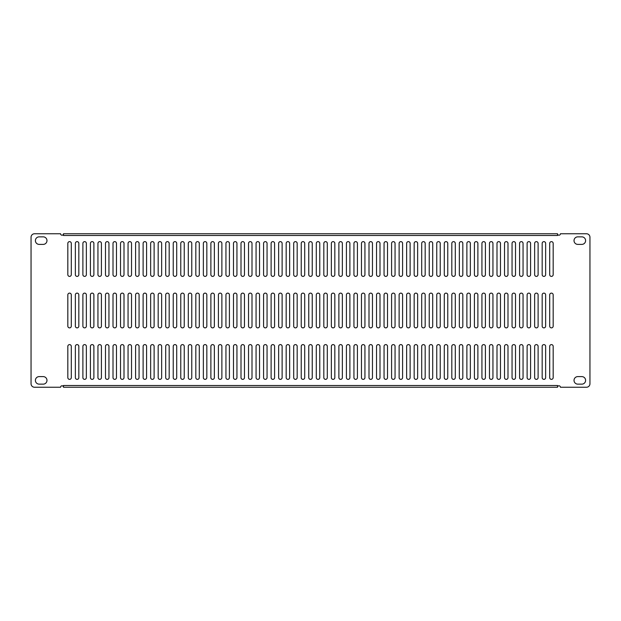 <?xml version="1.0" encoding="UTF-8"?>
<svg xmlns="http://www.w3.org/2000/svg" width="621" height="621" viewBox="0 0 621 621"><rect width="100%" height="100%" fill="white"/><g stroke="black" fill="none" stroke-linecap="round" stroke-linejoin="round"><path stroke-width="0.93" d="M46.979 380.378A3.765 3.765 0 0 0 43.214 376.613L39.162 376.613A3.765 3.765 0 0 0 35.397 380.378A3.765 3.765 0 0 0 39.162 384.143L43.214 384.143A3.765 3.765 0 0 0 46.979 380.378M585.603 380.378A3.765 3.765 0 0 0 581.838 376.613L577.786 376.613A3.765 3.765 0 0 0 574.021 380.378A3.765 3.765 0 0 0 577.786 384.143L581.838 384.143A3.765 3.765 0 0 0 585.603 380.378M585.603 240.622A3.765 3.765 0 0 0 581.838 236.857L577.786 236.857A3.765 3.765 0 0 0 574.021 240.622A3.765 3.765 0 0 0 577.786 244.387L581.838 244.387A3.765 3.765 0 0 0 585.603 240.622M46.979 240.622A3.765 3.765 0 0 0 43.214 236.857L39.162 236.857A3.765 3.765 0 0 0 35.397 240.622A3.765 3.765 0 0 0 39.162 244.387L43.214 244.387A3.765 3.765 0 0 0 46.979 240.622M308.761 294.859A1.739 1.739 0 0 1 310.5 293.128A1.739 1.739 0 0 1 312.239 294.859L312.239 326.141A1.739 1.739 0 0 1 310.5 327.872A1.739 1.739 0 0 1 308.761 326.141L308.761 294.859M301.232 294.859A1.739 1.739 0 0 1 302.97 293.128A1.739 1.739 0 0 1 304.709 294.859L304.709 326.141A1.739 1.739 0 0 1 302.97 327.872A1.739 1.739 0 0 1 301.232 326.141L301.232 294.859M293.702 294.859A1.739 1.739 0 0 1 295.441 293.128A1.739 1.739 0 0 1 297.18 294.859L297.18 326.141A1.739 1.739 0 0 1 295.441 327.872A1.739 1.739 0 0 1 293.702 326.141L293.702 294.859M286.172 294.859A1.739 1.739 0 0 1 287.911 293.128A1.739 1.739 0 0 1 289.65 294.859L289.65 326.141A1.739 1.739 0 0 1 287.911 327.872A1.739 1.739 0 0 1 286.172 326.141L286.172 294.859M278.643 294.859A1.739 1.739 0 0 1 280.382 293.128A1.739 1.739 0 0 1 282.12 294.859L282.12 326.141A1.739 1.739 0 0 1 280.382 327.872A1.739 1.739 0 0 1 278.643 326.141L278.643 294.859M271.113 294.859A1.739 1.739 0 0 1 272.852 293.128A1.739 1.739 0 0 1 274.591 294.859L274.591 326.141A1.739 1.739 0 0 1 272.852 327.872A1.739 1.739 0 0 1 271.113 326.141L271.113 294.859M263.583 294.859A1.739 1.739 0 0 1 265.322 293.128A1.739 1.739 0 0 1 267.061 294.859L267.061 326.141A1.739 1.739 0 0 1 265.322 327.872A1.739 1.739 0 0 1 263.583 326.141L263.583 294.859M256.062 294.859A1.739 1.739 0 0 1 257.793 293.128A1.739 1.739 0 0 1 259.531 294.859L259.531 326.141A1.739 1.739 0 0 1 257.793 327.872A1.739 1.739 0 0 1 256.062 326.141L256.062 294.859M248.532 294.859A1.739 1.739 0 0 1 250.263 293.128A1.739 1.739 0 0 1 252.002 294.859L252.002 326.141A1.739 1.739 0 0 1 250.263 327.872A1.739 1.739 0 0 1 248.532 326.141L248.532 294.859M241.002 294.859A1.739 1.739 0 0 1 242.733 293.128A1.739 1.739 0 0 1 244.472 294.859L244.472 326.141A1.739 1.739 0 0 1 242.733 327.872A1.739 1.739 0 0 1 241.002 326.141L241.002 294.859M233.473 294.859A1.739 1.739 0 0 1 235.212 293.128A1.739 1.739 0 0 1 236.943 294.859L236.943 326.141A1.739 1.739 0 0 1 235.212 327.872A1.739 1.739 0 0 1 233.473 326.141L233.473 294.859M225.943 294.859A1.739 1.739 0 0 1 227.682 293.128A1.739 1.739 0 0 1 229.413 294.859L229.413 326.141A1.739 1.739 0 0 1 227.682 327.872A1.739 1.739 0 0 1 225.943 326.141L225.943 294.859M218.413 294.859A1.739 1.739 0 0 1 220.152 293.128A1.739 1.739 0 0 1 221.883 294.859L221.883 326.141A1.739 1.739 0 0 1 220.152 327.872A1.739 1.739 0 0 1 218.413 326.141L218.413 294.859M210.884 294.859A1.739 1.739 0 0 1 212.623 293.128A1.739 1.739 0 0 1 214.361 294.859L214.361 326.141A1.739 1.739 0 0 1 212.623 327.872A1.739 1.739 0 0 1 210.884 326.141L210.884 294.859M203.354 294.859A1.739 1.739 0 0 1 205.093 293.128A1.739 1.739 0 0 1 206.832 294.859L206.832 326.141A1.739 1.739 0 0 1 205.093 327.872A1.739 1.739 0 0 1 203.354 326.141L203.354 294.859M195.825 294.859A1.739 1.739 0 0 1 197.563 293.128A1.739 1.739 0 0 1 199.302 294.859L199.302 326.141A1.739 1.739 0 0 1 197.563 327.872A1.739 1.739 0 0 1 195.825 326.141L195.825 294.859M188.295 294.859A1.739 1.739 0 0 1 190.034 293.128A1.739 1.739 0 0 1 191.773 294.859L191.773 326.141A1.739 1.739 0 0 1 190.034 327.872A1.739 1.739 0 0 1 188.295 326.141L188.295 294.859M180.765 294.859A1.739 1.739 0 0 1 182.504 293.128A1.739 1.739 0 0 1 184.243 294.859L184.243 326.141A1.739 1.739 0 0 1 182.504 327.872A1.739 1.739 0 0 1 180.765 326.141L180.765 294.859M173.236 294.859A1.739 1.739 0 0 1 174.975 293.128A1.739 1.739 0 0 1 176.713 294.859L176.713 326.141A1.739 1.739 0 0 1 174.975 327.872A1.739 1.739 0 0 1 173.236 326.141L173.236 294.859M165.706 294.859A1.739 1.739 0 0 1 167.445 293.128A1.739 1.739 0 0 1 169.184 294.859L169.184 326.141A1.739 1.739 0 0 1 167.445 327.872A1.739 1.739 0 0 1 165.706 326.141L165.706 294.859M158.176 294.859A1.739 1.739 0 0 1 159.915 293.128A1.739 1.739 0 0 1 161.654 294.859L161.654 326.141A1.739 1.739 0 0 1 159.915 327.872A1.739 1.739 0 0 1 158.176 326.141L158.176 294.859M150.647 294.859A1.739 1.739 0 0 1 152.386 293.128A1.739 1.739 0 0 1 154.124 294.859L154.124 326.141A1.739 1.739 0 0 1 152.386 327.872A1.739 1.739 0 0 1 150.647 326.141L150.647 294.859M143.117 294.859A1.739 1.739 0 0 1 144.856 293.128A1.739 1.739 0 0 1 146.595 294.859L146.595 326.141A1.739 1.739 0 0 1 144.856 327.872A1.739 1.739 0 0 1 143.117 326.141L143.117 294.859M135.588 294.859A1.739 1.739 0 0 1 137.326 293.128A1.739 1.739 0 0 1 139.065 294.859L139.065 326.141A1.739 1.739 0 0 1 137.326 327.872A1.739 1.739 0 0 1 135.588 326.141L135.588 294.859M128.058 294.859A1.739 1.739 0 0 1 129.797 293.128A1.739 1.739 0 0 1 131.536 294.859L131.536 326.141A1.739 1.739 0 0 1 129.797 327.872A1.739 1.739 0 0 1 128.058 326.141L128.058 294.859M120.528 294.859A1.739 1.739 0 0 1 122.267 293.128A1.739 1.739 0 0 1 124.006 294.859L124.006 326.141A1.739 1.739 0 0 1 122.267 327.872A1.739 1.739 0 0 1 120.528 326.141L120.528 294.859M113.006 294.859A1.739 1.739 0 0 1 114.738 293.128A1.739 1.739 0 0 1 116.476 294.859L116.476 326.141A1.739 1.739 0 0 1 114.738 327.872A1.739 1.739 0 0 1 113.006 326.141L113.006 294.859M105.477 294.859A1.739 1.739 0 0 1 107.208 293.128A1.739 1.739 0 0 1 108.947 294.859L108.947 326.141A1.739 1.739 0 0 1 107.208 327.872A1.739 1.739 0 0 1 105.477 326.141L105.477 294.859M97.947 294.859A1.739 1.739 0 0 1 99.678 293.128A1.739 1.739 0 0 1 101.417 294.859L101.417 326.141A1.739 1.739 0 0 1 99.678 327.872A1.739 1.739 0 0 1 97.947 326.141L97.947 294.859M90.418 294.859A1.739 1.739 0 0 1 92.156 293.128A1.739 1.739 0 0 1 93.887 294.859L93.887 326.141A1.739 1.739 0 0 1 92.156 327.872A1.739 1.739 0 0 1 90.418 326.141L90.418 294.859M82.888 294.859A1.739 1.739 0 0 1 84.627 293.128A1.739 1.739 0 0 1 86.358 294.859L86.358 326.141A1.739 1.739 0 0 1 84.627 327.872A1.739 1.739 0 0 1 82.888 326.141L82.888 294.859M75.358 294.859A1.739 1.739 0 0 1 77.097 293.128A1.739 1.739 0 0 1 78.828 294.859L78.828 326.141A1.739 1.739 0 0 1 77.097 327.872A1.739 1.739 0 0 1 75.358 326.141L75.358 294.859M67.829 294.859A1.739 1.739 0 0 1 69.568 293.128A1.739 1.739 0 0 1 71.299 294.859L71.299 326.141A1.739 1.739 0 0 1 69.568 327.872A1.739 1.739 0 0 1 67.829 326.141L67.829 294.859M316.291 294.859A1.739 1.739 0 0 1 318.03 293.128A1.739 1.739 0 0 1 319.768 294.859L319.768 326.141A1.739 1.739 0 0 1 318.03 327.872A1.739 1.739 0 0 1 316.291 326.141L316.291 294.859M323.82 294.859A1.739 1.739 0 0 1 325.559 293.128A1.739 1.739 0 0 1 327.298 294.859L327.298 326.141A1.739 1.739 0 0 1 325.559 327.872A1.739 1.739 0 0 1 323.82 326.141L323.82 294.859M331.35 294.859A1.739 1.739 0 0 1 333.089 293.128A1.739 1.739 0 0 1 334.828 294.859L334.828 326.141A1.739 1.739 0 0 1 333.089 327.872A1.739 1.739 0 0 1 331.35 326.141L331.35 294.859M338.88 294.859A1.739 1.739 0 0 1 340.618 293.128A1.739 1.739 0 0 1 342.357 294.859L342.357 326.141A1.739 1.739 0 0 1 340.618 327.872A1.739 1.739 0 0 1 338.88 326.141L338.88 294.859M346.409 294.859A1.739 1.739 0 0 1 348.148 293.128A1.739 1.739 0 0 1 349.887 294.859L349.887 326.141A1.739 1.739 0 0 1 348.148 327.872A1.739 1.739 0 0 1 346.409 326.141L346.409 294.859M353.939 294.859A1.739 1.739 0 0 1 355.678 293.128A1.739 1.739 0 0 1 357.417 294.859L357.417 326.141A1.739 1.739 0 0 1 355.678 327.872A1.739 1.739 0 0 1 353.939 326.141L353.939 294.859M361.469 294.859A1.739 1.739 0 0 1 363.207 293.128A1.739 1.739 0 0 1 364.938 294.859L364.938 326.141A1.739 1.739 0 0 1 363.207 327.872A1.739 1.739 0 0 1 361.469 326.141L361.469 294.859M368.998 294.859A1.739 1.739 0 0 1 370.737 293.128A1.739 1.739 0 0 1 372.468 294.859L372.468 326.141A1.739 1.739 0 0 1 370.737 327.872A1.739 1.739 0 0 1 368.998 326.141L368.998 294.859M376.528 294.859A1.739 1.739 0 0 1 378.267 293.128A1.739 1.739 0 0 1 379.998 294.859L379.998 326.141A1.739 1.739 0 0 1 378.267 327.872A1.739 1.739 0 0 1 376.528 326.141L376.528 294.859M384.057 294.859A1.739 1.739 0 0 1 385.788 293.128A1.739 1.739 0 0 1 387.527 294.859L387.527 326.141A1.739 1.739 0 0 1 385.788 327.872A1.739 1.739 0 0 1 384.057 326.141L384.057 294.859M391.587 294.859A1.739 1.739 0 0 1 393.318 293.128A1.739 1.739 0 0 1 395.057 294.859L395.057 326.141A1.739 1.739 0 0 1 393.318 327.872A1.739 1.739 0 0 1 391.587 326.141L391.587 294.859M399.117 294.859A1.739 1.739 0 0 1 400.848 293.128A1.739 1.739 0 0 1 402.587 294.859L402.587 326.141A1.739 1.739 0 0 1 400.848 327.872A1.739 1.739 0 0 1 399.117 326.141L399.117 294.859M406.639 294.859A1.739 1.739 0 0 1 408.377 293.128A1.739 1.739 0 0 1 410.116 294.859L410.116 326.141A1.739 1.739 0 0 1 408.377 327.872A1.739 1.739 0 0 1 406.639 326.141L406.639 294.859M414.168 294.859A1.739 1.739 0 0 1 415.907 293.128A1.739 1.739 0 0 1 417.646 294.859L417.646 326.141A1.739 1.739 0 0 1 415.907 327.872A1.739 1.739 0 0 1 414.168 326.141L414.168 294.859M421.698 294.859A1.739 1.739 0 0 1 423.437 293.128A1.739 1.739 0 0 1 425.175 294.859L425.175 326.141A1.739 1.739 0 0 1 423.437 327.872A1.739 1.739 0 0 1 421.698 326.141L421.698 294.859M429.227 294.859A1.739 1.739 0 0 1 430.966 293.128A1.739 1.739 0 0 1 432.705 294.859L432.705 326.141A1.739 1.739 0 0 1 430.966 327.872A1.739 1.739 0 0 1 429.227 326.141L429.227 294.859M436.757 294.859A1.739 1.739 0 0 1 438.496 293.128A1.739 1.739 0 0 1 440.235 294.859L440.235 326.141A1.739 1.739 0 0 1 438.496 327.872A1.739 1.739 0 0 1 436.757 326.141L436.757 294.859M444.287 294.859A1.739 1.739 0 0 1 446.025 293.128A1.739 1.739 0 0 1 447.764 294.859L447.764 326.141A1.739 1.739 0 0 1 446.025 327.872A1.739 1.739 0 0 1 444.287 326.141L444.287 294.859M451.816 294.859A1.739 1.739 0 0 1 453.555 293.128A1.739 1.739 0 0 1 455.294 294.859L455.294 326.141A1.739 1.739 0 0 1 453.555 327.872A1.739 1.739 0 0 1 451.816 326.141L451.816 294.859M459.346 294.859A1.739 1.739 0 0 1 461.085 293.128A1.739 1.739 0 0 1 462.824 294.859L462.824 326.141A1.739 1.739 0 0 1 461.085 327.872A1.739 1.739 0 0 1 459.346 326.141L459.346 294.859M466.876 294.859A1.739 1.739 0 0 1 468.614 293.128A1.739 1.739 0 0 1 470.353 294.859L470.353 326.141A1.739 1.739 0 0 1 468.614 327.872A1.739 1.739 0 0 1 466.876 326.141L466.876 294.859M474.405 294.859A1.739 1.739 0 0 1 476.144 293.128A1.739 1.739 0 0 1 477.883 294.859L477.883 326.141A1.739 1.739 0 0 1 476.144 327.872A1.739 1.739 0 0 1 474.405 326.141L474.405 294.859M481.935 294.859A1.739 1.739 0 0 1 483.674 293.128A1.739 1.739 0 0 1 485.412 294.859L485.412 326.141A1.739 1.739 0 0 1 483.674 327.872A1.739 1.739 0 0 1 481.935 326.141L481.935 294.859M489.464 294.859A1.739 1.739 0 0 1 491.203 293.128A1.739 1.739 0 0 1 492.942 294.859L492.942 326.141A1.739 1.739 0 0 1 491.203 327.872A1.739 1.739 0 0 1 489.464 326.141L489.464 294.859M496.994 294.859A1.739 1.739 0 0 1 498.733 293.128A1.739 1.739 0 0 1 500.472 294.859L500.472 326.141A1.739 1.739 0 0 1 498.733 327.872A1.739 1.739 0 0 1 496.994 326.141L496.994 294.859M504.524 294.859A1.739 1.739 0 0 1 506.262 293.128A1.739 1.739 0 0 1 507.994 294.859L507.994 326.141A1.739 1.739 0 0 1 506.262 327.872A1.739 1.739 0 0 1 504.524 326.141L504.524 294.859M512.053 294.859A1.739 1.739 0 0 1 513.792 293.128A1.739 1.739 0 0 1 515.523 294.859L515.523 326.141A1.739 1.739 0 0 1 513.792 327.872A1.739 1.739 0 0 1 512.053 326.141L512.053 294.859M519.583 294.859A1.739 1.739 0 0 1 521.322 293.128A1.739 1.739 0 0 1 523.053 294.859L523.053 326.141A1.739 1.739 0 0 1 521.322 327.872A1.739 1.739 0 0 1 519.583 326.141L519.583 294.859M527.113 294.859A1.739 1.739 0 0 1 528.844 293.128A1.739 1.739 0 0 1 530.582 294.859L530.582 326.141A1.739 1.739 0 0 1 528.844 327.872A1.739 1.739 0 0 1 527.113 326.141L527.113 294.859M534.642 294.859A1.739 1.739 0 0 1 536.373 293.128A1.739 1.739 0 0 1 538.112 294.859L538.112 326.141A1.739 1.739 0 0 1 536.373 327.872A1.739 1.739 0 0 1 534.642 326.141L534.642 294.859M542.172 294.859A1.739 1.739 0 0 1 543.903 293.128A1.739 1.739 0 0 1 545.642 294.859L545.642 326.141A1.739 1.739 0 0 1 543.903 327.872A1.739 1.739 0 0 1 542.172 326.141L542.172 294.859M549.701 294.859A1.739 1.739 0 0 1 551.432 293.128A1.739 1.739 0 0 1 553.171 294.859L553.171 326.141A1.739 1.739 0 0 1 551.432 327.872A1.739 1.739 0 0 1 549.701 326.141L549.701 294.859M312.239 346.347L312.239 377.622A1.739 1.739 0 0 1 310.5 379.361A1.739 1.739 0 0 1 308.761 377.622L308.761 346.347A1.739 1.739 0 0 1 310.5 344.608A1.739 1.739 0 0 1 312.239 346.347M308.761 243.378A1.739 1.739 0 0 1 310.5 241.639A1.739 1.739 0 0 1 312.239 243.378L312.239 274.653A1.739 1.739 0 0 1 310.5 276.392A1.739 1.739 0 0 1 308.761 274.653L308.761 243.378M304.709 346.347L304.709 377.622A1.739 1.739 0 0 1 302.97 379.361A1.739 1.739 0 0 1 301.232 377.622L301.232 346.347A1.739 1.739 0 0 1 302.97 344.608A1.739 1.739 0 0 1 304.709 346.347M301.232 243.378A1.739 1.739 0 0 1 302.97 241.639A1.739 1.739 0 0 1 304.709 243.378L304.709 274.653A1.739 1.739 0 0 1 302.97 276.392A1.739 1.739 0 0 1 301.232 274.653L301.232 243.378M297.18 346.347L297.18 377.622A1.739 1.739 0 0 1 295.441 379.361A1.739 1.739 0 0 1 293.702 377.622L293.702 346.347A1.739 1.739 0 0 1 295.441 344.608A1.739 1.739 0 0 1 297.18 346.347M293.702 243.378A1.739 1.739 0 0 1 295.441 241.639A1.739 1.739 0 0 1 297.18 243.378L297.18 274.653A1.739 1.739 0 0 1 295.441 276.392A1.739 1.739 0 0 1 293.702 274.653L293.702 243.378M289.65 346.347L289.65 377.622A1.739 1.739 0 0 1 287.911 379.361A1.739 1.739 0 0 1 286.172 377.622L286.172 346.347A1.739 1.739 0 0 1 287.911 344.608A1.739 1.739 0 0 1 289.65 346.347M286.172 243.378A1.739 1.739 0 0 1 287.911 241.639A1.739 1.739 0 0 1 289.65 243.378L289.65 274.653A1.739 1.739 0 0 1 287.911 276.392A1.739 1.739 0 0 1 286.172 274.653L286.172 243.378M282.12 346.347L282.12 377.622A1.739 1.739 0 0 1 280.382 379.361A1.739 1.739 0 0 1 278.643 377.622L278.643 346.347A1.739 1.739 0 0 1 280.382 344.608A1.739 1.739 0 0 1 282.12 346.347M278.643 243.378A1.739 1.739 0 0 1 280.382 241.639A1.739 1.739 0 0 1 282.12 243.378L282.12 274.653A1.739 1.739 0 0 1 280.382 276.392A1.739 1.739 0 0 1 278.643 274.653L278.643 243.378M274.591 346.347L274.591 377.622A1.739 1.739 0 0 1 272.852 379.361A1.739 1.739 0 0 1 271.113 377.622L271.113 346.347A1.739 1.739 0 0 1 272.852 344.608A1.739 1.739 0 0 1 274.591 346.347M271.113 243.378A1.739 1.739 0 0 1 272.852 241.639A1.739 1.739 0 0 1 274.591 243.378L274.591 274.653A1.739 1.739 0 0 1 272.852 276.392A1.739 1.739 0 0 1 271.113 274.653L271.113 243.378M267.061 346.347L267.061 377.622A1.739 1.739 0 0 1 265.322 379.361A1.739 1.739 0 0 1 263.583 377.622L263.583 346.347A1.739 1.739 0 0 1 265.322 344.608A1.739 1.739 0 0 1 267.061 346.347M263.583 243.378A1.739 1.739 0 0 1 265.322 241.639A1.739 1.739 0 0 1 267.061 243.378L267.061 274.653A1.739 1.739 0 0 1 265.322 276.392A1.739 1.739 0 0 1 263.583 274.653L263.583 243.378M259.531 346.347L259.531 377.622A1.739 1.739 0 0 1 257.793 379.361A1.739 1.739 0 0 1 256.062 377.622L256.062 346.347A1.739 1.739 0 0 1 257.793 344.608A1.739 1.739 0 0 1 259.531 346.347M256.062 243.378A1.739 1.739 0 0 1 257.793 241.639A1.739 1.739 0 0 1 259.531 243.378L259.531 274.653A1.739 1.739 0 0 1 257.793 276.392A1.739 1.739 0 0 1 256.062 274.653L256.062 243.378M252.002 346.347L252.002 377.622A1.739 1.739 0 0 1 250.263 379.361A1.739 1.739 0 0 1 248.532 377.622L248.532 346.347A1.739 1.739 0 0 1 250.263 344.608A1.739 1.739 0 0 1 252.002 346.347M248.532 243.378A1.739 1.739 0 0 1 250.263 241.639A1.739 1.739 0 0 1 252.002 243.378L252.002 274.653A1.739 1.739 0 0 1 250.263 276.392A1.739 1.739 0 0 1 248.532 274.653L248.532 243.378M244.472 346.347L244.472 377.622A1.739 1.739 0 0 1 242.733 379.361A1.739 1.739 0 0 1 241.002 377.622L241.002 346.347A1.739 1.739 0 0 1 242.733 344.608A1.739 1.739 0 0 1 244.472 346.347M241.002 243.378A1.739 1.739 0 0 1 242.733 241.639A1.739 1.739 0 0 1 244.472 243.378L244.472 274.653A1.739 1.739 0 0 1 242.733 276.392A1.739 1.739 0 0 1 241.002 274.653L241.002 243.378M236.943 346.347L236.943 377.622A1.739 1.739 0 0 1 235.212 379.361A1.739 1.739 0 0 1 233.473 377.622L233.473 346.347A1.739 1.739 0 0 1 235.212 344.608A1.739 1.739 0 0 1 236.943 346.347M233.473 243.378A1.739 1.739 0 0 1 235.212 241.639A1.739 1.739 0 0 1 236.943 243.378L236.943 274.653A1.739 1.739 0 0 1 235.212 276.392A1.739 1.739 0 0 1 233.473 274.653L233.473 243.378M229.413 346.347L229.413 377.622A1.739 1.739 0 0 1 227.682 379.361A1.739 1.739 0 0 1 225.943 377.622L225.943 346.347A1.739 1.739 0 0 1 227.682 344.608A1.739 1.739 0 0 1 229.413 346.347M225.943 243.378A1.739 1.739 0 0 1 227.682 241.639A1.739 1.739 0 0 1 229.413 243.378L229.413 274.653A1.739 1.739 0 0 1 227.682 276.392A1.739 1.739 0 0 1 225.943 274.653L225.943 243.378M221.883 346.347L221.883 377.622A1.739 1.739 0 0 1 220.152 379.361A1.739 1.739 0 0 1 218.413 377.622L218.413 346.347A1.739 1.739 0 0 1 220.152 344.608A1.739 1.739 0 0 1 221.883 346.347M218.413 243.378A1.739 1.739 0 0 1 220.152 241.639A1.739 1.739 0 0 1 221.883 243.378L221.883 274.653A1.739 1.739 0 0 1 220.152 276.392A1.739 1.739 0 0 1 218.413 274.653L218.413 243.378M214.361 346.347L214.361 377.622A1.739 1.739 0 0 1 212.623 379.361A1.739 1.739 0 0 1 210.884 377.622L210.884 346.347A1.739 1.739 0 0 1 212.623 344.608A1.739 1.739 0 0 1 214.361 346.347M210.884 243.378A1.739 1.739 0 0 1 212.623 241.639A1.739 1.739 0 0 1 214.361 243.378L214.361 274.653A1.739 1.739 0 0 1 212.623 276.392A1.739 1.739 0 0 1 210.884 274.653L210.884 243.378M206.832 346.347L206.832 377.622A1.739 1.739 0 0 1 205.093 379.361A1.739 1.739 0 0 1 203.354 377.622L203.354 346.347A1.739 1.739 0 0 1 205.093 344.608A1.739 1.739 0 0 1 206.832 346.347M203.354 243.378A1.739 1.739 0 0 1 205.093 241.639A1.739 1.739 0 0 1 206.832 243.378L206.832 274.653A1.739 1.739 0 0 1 205.093 276.392A1.739 1.739 0 0 1 203.354 274.653L203.354 243.378M199.302 346.347L199.302 377.622A1.739 1.739 0 0 1 197.563 379.361A1.739 1.739 0 0 1 195.825 377.622L195.825 346.347A1.739 1.739 0 0 1 197.563 344.608A1.739 1.739 0 0 1 199.302 346.347M195.825 243.378A1.739 1.739 0 0 1 197.563 241.639A1.739 1.739 0 0 1 199.302 243.378L199.302 274.653A1.739 1.739 0 0 1 197.563 276.392A1.739 1.739 0 0 1 195.825 274.653L195.825 243.378M191.773 346.347L191.773 377.622A1.739 1.739 0 0 1 190.034 379.361A1.739 1.739 0 0 1 188.295 377.622L188.295 346.347A1.739 1.739 0 0 1 190.034 344.608A1.739 1.739 0 0 1 191.773 346.347M188.295 243.378A1.739 1.739 0 0 1 190.034 241.639A1.739 1.739 0 0 1 191.773 243.378L191.773 274.653A1.739 1.739 0 0 1 190.034 276.392A1.739 1.739 0 0 1 188.295 274.653L188.295 243.378M184.243 346.347L184.243 377.622A1.739 1.739 0 0 1 182.504 379.361A1.739 1.739 0 0 1 180.765 377.622L180.765 346.347A1.739 1.739 0 0 1 182.504 344.608A1.739 1.739 0 0 1 184.243 346.347M180.765 243.378A1.739 1.739 0 0 1 182.504 241.639A1.739 1.739 0 0 1 184.243 243.378L184.243 274.653A1.739 1.739 0 0 1 182.504 276.392A1.739 1.739 0 0 1 180.765 274.653L180.765 243.378M176.713 346.347L176.713 377.622A1.739 1.739 0 0 1 174.975 379.361A1.739 1.739 0 0 1 173.236 377.622L173.236 346.347A1.739 1.739 0 0 1 174.975 344.608A1.739 1.739 0 0 1 176.713 346.347M173.236 243.378A1.739 1.739 0 0 1 174.975 241.639A1.739 1.739 0 0 1 176.713 243.378L176.713 274.653A1.739 1.739 0 0 1 174.975 276.392A1.739 1.739 0 0 1 173.236 274.653L173.236 243.378M169.184 346.347L169.184 377.622A1.739 1.739 0 0 1 167.445 379.361A1.739 1.739 0 0 1 165.706 377.622L165.706 346.347A1.739 1.739 0 0 1 167.445 344.608A1.739 1.739 0 0 1 169.184 346.347M165.706 243.378A1.739 1.739 0 0 1 167.445 241.639A1.739 1.739 0 0 1 169.184 243.378L169.184 274.653A1.739 1.739 0 0 1 167.445 276.392A1.739 1.739 0 0 1 165.706 274.653L165.706 243.378M161.654 346.347L161.654 377.622A1.739 1.739 0 0 1 159.915 379.361A1.739 1.739 0 0 1 158.176 377.622L158.176 346.347A1.739 1.739 0 0 1 159.915 344.608A1.739 1.739 0 0 1 161.654 346.347M158.176 243.378A1.739 1.739 0 0 1 159.915 241.639A1.739 1.739 0 0 1 161.654 243.378L161.654 274.653A1.739 1.739 0 0 1 159.915 276.392A1.739 1.739 0 0 1 158.176 274.653L158.176 243.378M154.124 346.347L154.124 377.622A1.739 1.739 0 0 1 152.386 379.361A1.739 1.739 0 0 1 150.647 377.622L150.647 346.347A1.739 1.739 0 0 1 152.386 344.608A1.739 1.739 0 0 1 154.124 346.347M150.647 243.378A1.739 1.739 0 0 1 152.386 241.639A1.739 1.739 0 0 1 154.124 243.378L154.124 274.653A1.739 1.739 0 0 1 152.386 276.392A1.739 1.739 0 0 1 150.647 274.653L150.647 243.378M146.595 346.347L146.595 377.622A1.739 1.739 0 0 1 144.856 379.361A1.739 1.739 0 0 1 143.117 377.622L143.117 346.347A1.739 1.739 0 0 1 144.856 344.608A1.739 1.739 0 0 1 146.595 346.347M143.117 243.378A1.739 1.739 0 0 1 144.856 241.639A1.739 1.739 0 0 1 146.595 243.378L146.595 274.653A1.739 1.739 0 0 1 144.856 276.392A1.739 1.739 0 0 1 143.117 274.653L143.117 243.378M139.065 346.347L139.065 377.622A1.739 1.739 0 0 1 137.326 379.361A1.739 1.739 0 0 1 135.588 377.622L135.588 346.347A1.739 1.739 0 0 1 137.326 344.608A1.739 1.739 0 0 1 139.065 346.347M135.588 243.378A1.739 1.739 0 0 1 137.326 241.639A1.739 1.739 0 0 1 139.065 243.378L139.065 274.653A1.739 1.739 0 0 1 137.326 276.392A1.739 1.739 0 0 1 135.588 274.653L135.588 243.378M131.536 346.347L131.536 377.622A1.739 1.739 0 0 1 129.797 379.361A1.739 1.739 0 0 1 128.058 377.622L128.058 346.347A1.739 1.739 0 0 1 129.797 344.608A1.739 1.739 0 0 1 131.536 346.347M128.058 243.378A1.739 1.739 0 0 1 129.797 241.639A1.739 1.739 0 0 1 131.536 243.378L131.536 274.653A1.739 1.739 0 0 1 129.797 276.392A1.739 1.739 0 0 1 128.058 274.653L128.058 243.378M124.006 346.347L124.006 377.622A1.739 1.739 0 0 1 122.267 379.361A1.739 1.739 0 0 1 120.528 377.622L120.528 346.347A1.739 1.739 0 0 1 122.267 344.608A1.739 1.739 0 0 1 124.006 346.347M120.528 243.378A1.739 1.739 0 0 1 122.267 241.639A1.739 1.739 0 0 1 124.006 243.378L124.006 274.653A1.739 1.739 0 0 1 122.267 276.392A1.739 1.739 0 0 1 120.528 274.653L120.528 243.378M116.476 346.347L116.476 377.622A1.739 1.739 0 0 1 114.738 379.361A1.739 1.739 0 0 1 113.006 377.622L113.006 346.347A1.739 1.739 0 0 1 114.738 344.608A1.739 1.739 0 0 1 116.476 346.347M113.006 243.378A1.739 1.739 0 0 1 114.738 241.639A1.739 1.739 0 0 1 116.476 243.378L116.476 274.653A1.739 1.739 0 0 1 114.738 276.392A1.739 1.739 0 0 1 113.006 274.653L113.006 243.378M108.947 346.347L108.947 377.622A1.739 1.739 0 0 1 107.208 379.361A1.739 1.739 0 0 1 105.477 377.622L105.477 346.347A1.739 1.739 0 0 1 107.208 344.608A1.739 1.739 0 0 1 108.947 346.347M105.477 243.378A1.739 1.739 0 0 1 107.208 241.639A1.739 1.739 0 0 1 108.947 243.378L108.947 274.653A1.739 1.739 0 0 1 107.208 276.392A1.739 1.739 0 0 1 105.477 274.653L105.477 243.378M101.417 346.347L101.417 377.622A1.739 1.739 0 0 1 99.678 379.361A1.739 1.739 0 0 1 97.947 377.622L97.947 346.347A1.739 1.739 0 0 1 99.678 344.608A1.739 1.739 0 0 1 101.417 346.347M97.947 243.378A1.739 1.739 0 0 1 99.678 241.639A1.739 1.739 0 0 1 101.417 243.378L101.417 274.653A1.739 1.739 0 0 1 99.678 276.392A1.739 1.739 0 0 1 97.947 274.653L97.947 243.378M93.887 346.347L93.887 377.622A1.739 1.739 0 0 1 92.156 379.361A1.739 1.739 0 0 1 90.418 377.622L90.418 346.347A1.739 1.739 0 0 1 92.156 344.608A1.739 1.739 0 0 1 93.887 346.347M90.418 243.378A1.739 1.739 0 0 1 92.156 241.639A1.739 1.739 0 0 1 93.887 243.378L93.887 274.653A1.739 1.739 0 0 1 92.156 276.392A1.739 1.739 0 0 1 90.418 274.653L90.418 243.378M86.358 346.347L86.358 377.622A1.739 1.739 0 0 1 84.627 379.361A1.739 1.739 0 0 1 82.888 377.622L82.888 346.347A1.739 1.739 0 0 1 84.627 344.608A1.739 1.739 0 0 1 86.358 346.347M82.888 243.378A1.739 1.739 0 0 1 84.627 241.639A1.739 1.739 0 0 1 86.358 243.378L86.358 274.653A1.739 1.739 0 0 1 84.627 276.392A1.739 1.739 0 0 1 82.888 274.653L82.888 243.378M78.828 346.347L78.828 377.622A1.739 1.739 0 0 1 77.097 379.361A1.739 1.739 0 0 1 75.358 377.622L75.358 346.347A1.739 1.739 0 0 1 77.097 344.608A1.739 1.739 0 0 1 78.828 346.347M75.358 243.378A1.739 1.739 0 0 1 77.097 241.639A1.739 1.739 0 0 1 78.828 243.378L78.828 274.653A1.739 1.739 0 0 1 77.097 276.392A1.739 1.739 0 0 1 75.358 274.653L75.358 243.378M67.829 243.378A1.739 1.739 0 0 1 69.568 241.639A1.739 1.739 0 0 1 71.299 243.378L71.299 274.653A1.739 1.739 0 0 1 69.568 276.392A1.739 1.739 0 0 1 67.829 274.653L67.829 243.378M319.768 346.347L319.768 377.622A1.739 1.739 0 0 1 318.03 379.361A1.739 1.739 0 0 1 316.291 377.622L316.291 346.347A1.739 1.739 0 0 1 318.03 344.608A1.739 1.739 0 0 1 319.768 346.347M316.291 243.378A1.739 1.739 0 0 1 318.03 241.639A1.739 1.739 0 0 1 319.768 243.378L319.768 274.653A1.739 1.739 0 0 1 318.03 276.392A1.739 1.739 0 0 1 316.291 274.653L316.291 243.378M327.298 346.347L327.298 377.622A1.739 1.739 0 0 1 325.559 379.361A1.739 1.739 0 0 1 323.82 377.622L323.82 346.347A1.739 1.739 0 0 1 325.559 344.608A1.739 1.739 0 0 1 327.298 346.347M323.82 243.378A1.739 1.739 0 0 1 325.559 241.639A1.739 1.739 0 0 1 327.298 243.378L327.298 274.653A1.739 1.739 0 0 1 325.559 276.392A1.739 1.739 0 0 1 323.82 274.653L323.82 243.378M334.828 346.347L334.828 377.622A1.739 1.739 0 0 1 333.089 379.361A1.739 1.739 0 0 1 331.35 377.622L331.35 346.347A1.739 1.739 0 0 1 333.089 344.608A1.739 1.739 0 0 1 334.828 346.347M331.35 243.378A1.739 1.739 0 0 1 333.089 241.639A1.739 1.739 0 0 1 334.828 243.378L334.828 274.653A1.739 1.739 0 0 1 333.089 276.392A1.739 1.739 0 0 1 331.35 274.653L331.35 243.378M342.357 346.347L342.357 377.622A1.739 1.739 0 0 1 340.618 379.361A1.739 1.739 0 0 1 338.88 377.622L338.88 346.347A1.739 1.739 0 0 1 340.618 344.608A1.739 1.739 0 0 1 342.357 346.347M338.88 243.378A1.739 1.739 0 0 1 340.618 241.639A1.739 1.739 0 0 1 342.357 243.378L342.357 274.653A1.739 1.739 0 0 1 340.618 276.392A1.739 1.739 0 0 1 338.88 274.653L338.88 243.378M349.887 346.347L349.887 377.622A1.739 1.739 0 0 1 348.148 379.361A1.739 1.739 0 0 1 346.409 377.622L346.409 346.347A1.739 1.739 0 0 1 348.148 344.608A1.739 1.739 0 0 1 349.887 346.347M346.409 243.378A1.739 1.739 0 0 1 348.148 241.639A1.739 1.739 0 0 1 349.887 243.378L349.887 274.653A1.739 1.739 0 0 1 348.148 276.392A1.739 1.739 0 0 1 346.409 274.653L346.409 243.378M357.417 346.347L357.417 377.622A1.739 1.739 0 0 1 355.678 379.361A1.739 1.739 0 0 1 353.939 377.622L353.939 346.347A1.739 1.739 0 0 1 355.678 344.608A1.739 1.739 0 0 1 357.417 346.347M353.939 243.378A1.739 1.739 0 0 1 355.678 241.639A1.739 1.739 0 0 1 357.417 243.378L357.417 274.653A1.739 1.739 0 0 1 355.678 276.392A1.739 1.739 0 0 1 353.939 274.653L353.939 243.378M364.938 346.347L364.938 377.622A1.739 1.739 0 0 1 363.207 379.361A1.739 1.739 0 0 1 361.469 377.622L361.469 346.347A1.739 1.739 0 0 1 363.207 344.608A1.739 1.739 0 0 1 364.938 346.347M361.469 243.378A1.739 1.739 0 0 1 363.207 241.639A1.739 1.739 0 0 1 364.938 243.378L364.938 274.653A1.739 1.739 0 0 1 363.207 276.392A1.739 1.739 0 0 1 361.469 274.653L361.469 243.378M372.468 346.347L372.468 377.622A1.739 1.739 0 0 1 370.737 379.361A1.739 1.739 0 0 1 368.998 377.622L368.998 346.347A1.739 1.739 0 0 1 370.737 344.608A1.739 1.739 0 0 1 372.468 346.347M368.998 243.378A1.739 1.739 0 0 1 370.737 241.639A1.739 1.739 0 0 1 372.468 243.378L372.468 274.653A1.739 1.739 0 0 1 370.737 276.392A1.739 1.739 0 0 1 368.998 274.653L368.998 243.378M379.998 346.347L379.998 377.622A1.739 1.739 0 0 1 378.267 379.361A1.739 1.739 0 0 1 376.528 377.622L376.528 346.347A1.739 1.739 0 0 1 378.267 344.608A1.739 1.739 0 0 1 379.998 346.347M376.528 243.378A1.739 1.739 0 0 1 378.267 241.639A1.739 1.739 0 0 1 379.998 243.378L379.998 274.653A1.739 1.739 0 0 1 378.267 276.392A1.739 1.739 0 0 1 376.528 274.653L376.528 243.378M387.527 346.347L387.527 377.622A1.739 1.739 0 0 1 385.788 379.361A1.739 1.739 0 0 1 384.057 377.622L384.057 346.347A1.739 1.739 0 0 1 385.788 344.608A1.739 1.739 0 0 1 387.527 346.347M384.057 243.378A1.739 1.739 0 0 1 385.788 241.639A1.739 1.739 0 0 1 387.527 243.378L387.527 274.653A1.739 1.739 0 0 1 385.788 276.392A1.739 1.739 0 0 1 384.057 274.653L384.057 243.378M395.057 346.347L395.057 377.622A1.739 1.739 0 0 1 393.318 379.361A1.739 1.739 0 0 1 391.587 377.622L391.587 346.347A1.739 1.739 0 0 1 393.318 344.608A1.739 1.739 0 0 1 395.057 346.347M391.587 243.378A1.739 1.739 0 0 1 393.318 241.639A1.739 1.739 0 0 1 395.057 243.378L395.057 274.653A1.739 1.739 0 0 1 393.318 276.392A1.739 1.739 0 0 1 391.587 274.653L391.587 243.378M402.587 346.347L402.587 377.622A1.739 1.739 0 0 1 400.848 379.361A1.739 1.739 0 0 1 399.117 377.622L399.117 346.347A1.739 1.739 0 0 1 400.848 344.608A1.739 1.739 0 0 1 402.587 346.347M399.117 243.378A1.739 1.739 0 0 1 400.848 241.639A1.739 1.739 0 0 1 402.587 243.378L402.587 274.653A1.739 1.739 0 0 1 400.848 276.392A1.739 1.739 0 0 1 399.117 274.653L399.117 243.378M410.116 346.347L410.116 377.622A1.739 1.739 0 0 1 408.377 379.361A1.739 1.739 0 0 1 406.639 377.622L406.639 346.347A1.739 1.739 0 0 1 408.377 344.608A1.739 1.739 0 0 1 410.116 346.347M406.639 243.378A1.739 1.739 0 0 1 408.377 241.639A1.739 1.739 0 0 1 410.116 243.378L410.116 274.653A1.739 1.739 0 0 1 408.377 276.392A1.739 1.739 0 0 1 406.639 274.653L406.639 243.378M417.646 346.347L417.646 377.622A1.739 1.739 0 0 1 415.907 379.361A1.739 1.739 0 0 1 414.168 377.622L414.168 346.347A1.739 1.739 0 0 1 415.907 344.608A1.739 1.739 0 0 1 417.646 346.347M414.168 243.378A1.739 1.739 0 0 1 415.907 241.639A1.739 1.739 0 0 1 417.646 243.378L417.646 274.653A1.739 1.739 0 0 1 415.907 276.392A1.739 1.739 0 0 1 414.168 274.653L414.168 243.378M425.175 346.347L425.175 377.622A1.739 1.739 0 0 1 423.437 379.361A1.739 1.739 0 0 1 421.698 377.622L421.698 346.347A1.739 1.739 0 0 1 423.437 344.608A1.739 1.739 0 0 1 425.175 346.347M421.698 243.378A1.739 1.739 0 0 1 423.437 241.639A1.739 1.739 0 0 1 425.175 243.378L425.175 274.653A1.739 1.739 0 0 1 423.437 276.392A1.739 1.739 0 0 1 421.698 274.653L421.698 243.378M432.705 346.347L432.705 377.622A1.739 1.739 0 0 1 430.966 379.361A1.739 1.739 0 0 1 429.227 377.622L429.227 346.347A1.739 1.739 0 0 1 430.966 344.608A1.739 1.739 0 0 1 432.705 346.347M429.227 243.378A1.739 1.739 0 0 1 430.966 241.639A1.739 1.739 0 0 1 432.705 243.378L432.705 274.653A1.739 1.739 0 0 1 430.966 276.392A1.739 1.739 0 0 1 429.227 274.653L429.227 243.378M440.235 346.347L440.235 377.622A1.739 1.739 0 0 1 438.496 379.361A1.739 1.739 0 0 1 436.757 377.622L436.757 346.347A1.739 1.739 0 0 1 438.496 344.608A1.739 1.739 0 0 1 440.235 346.347M436.757 243.378A1.739 1.739 0 0 1 438.496 241.639A1.739 1.739 0 0 1 440.235 243.378L440.235 274.653A1.739 1.739 0 0 1 438.496 276.392A1.739 1.739 0 0 1 436.757 274.653L436.757 243.378M447.764 346.347L447.764 377.622A1.739 1.739 0 0 1 446.025 379.361A1.739 1.739 0 0 1 444.287 377.622L444.287 346.347A1.739 1.739 0 0 1 446.025 344.608A1.739 1.739 0 0 1 447.764 346.347M444.287 243.378A1.739 1.739 0 0 1 446.025 241.639A1.739 1.739 0 0 1 447.764 243.378L447.764 274.653A1.739 1.739 0 0 1 446.025 276.392A1.739 1.739 0 0 1 444.287 274.653L444.287 243.378M455.294 346.347L455.294 377.622A1.739 1.739 0 0 1 453.555 379.361A1.739 1.739 0 0 1 451.816 377.622L451.816 346.347A1.739 1.739 0 0 1 453.555 344.608A1.739 1.739 0 0 1 455.294 346.347M451.816 243.378A1.739 1.739 0 0 1 453.555 241.639A1.739 1.739 0 0 1 455.294 243.378L455.294 274.653A1.739 1.739 0 0 1 453.555 276.392A1.739 1.739 0 0 1 451.816 274.653L451.816 243.378M462.824 346.347L462.824 377.622A1.739 1.739 0 0 1 461.085 379.361A1.739 1.739 0 0 1 459.346 377.622L459.346 346.347A1.739 1.739 0 0 1 461.085 344.608A1.739 1.739 0 0 1 462.824 346.347M459.346 243.378A1.739 1.739 0 0 1 461.085 241.639A1.739 1.739 0 0 1 462.824 243.378L462.824 274.653A1.739 1.739 0 0 1 461.085 276.392A1.739 1.739 0 0 1 459.346 274.653L459.346 243.378M470.353 346.347L470.353 377.622A1.739 1.739 0 0 1 468.614 379.361A1.739 1.739 0 0 1 466.876 377.622L466.876 346.347A1.739 1.739 0 0 1 468.614 344.608A1.739 1.739 0 0 1 470.353 346.347M466.876 243.378A1.739 1.739 0 0 1 468.614 241.639A1.739 1.739 0 0 1 470.353 243.378L470.353 274.653A1.739 1.739 0 0 1 468.614 276.392A1.739 1.739 0 0 1 466.876 274.653L466.876 243.378M477.883 346.347L477.883 377.622A1.739 1.739 0 0 1 476.144 379.361A1.739 1.739 0 0 1 474.405 377.622L474.405 346.347A1.739 1.739 0 0 1 476.144 344.608A1.739 1.739 0 0 1 477.883 346.347M474.405 243.378A1.739 1.739 0 0 1 476.144 241.639A1.739 1.739 0 0 1 477.883 243.378L477.883 274.653A1.739 1.739 0 0 1 476.144 276.392A1.739 1.739 0 0 1 474.405 274.653L474.405 243.378M485.412 346.347L485.412 377.622A1.739 1.739 0 0 1 483.674 379.361A1.739 1.739 0 0 1 481.935 377.622L481.935 346.347A1.739 1.739 0 0 1 483.674 344.608A1.739 1.739 0 0 1 485.412 346.347M481.935 243.378A1.739 1.739 0 0 1 483.674 241.639A1.739 1.739 0 0 1 485.412 243.378L485.412 274.653A1.739 1.739 0 0 1 483.674 276.392A1.739 1.739 0 0 1 481.935 274.653L481.935 243.378M492.942 346.347L492.942 377.622A1.739 1.739 0 0 1 491.203 379.361A1.739 1.739 0 0 1 489.464 377.622L489.464 346.347A1.739 1.739 0 0 1 491.203 344.608A1.739 1.739 0 0 1 492.942 346.347M489.464 243.378A1.739 1.739 0 0 1 491.203 241.639A1.739 1.739 0 0 1 492.942 243.378L492.942 274.653A1.739 1.739 0 0 1 491.203 276.392A1.739 1.739 0 0 1 489.464 274.653L489.464 243.378M500.472 346.347L500.472 377.622A1.739 1.739 0 0 1 498.733 379.361A1.739 1.739 0 0 1 496.994 377.622L496.994 346.347A1.739 1.739 0 0 1 498.733 344.608A1.739 1.739 0 0 1 500.472 346.347M496.994 243.378A1.739 1.739 0 0 1 498.733 241.639A1.739 1.739 0 0 1 500.472 243.378L500.472 274.653A1.739 1.739 0 0 1 498.733 276.392A1.739 1.739 0 0 1 496.994 274.653L496.994 243.378M507.994 346.347L507.994 377.622A1.739 1.739 0 0 1 506.262 379.361A1.739 1.739 0 0 1 504.524 377.622L504.524 346.347A1.739 1.739 0 0 1 506.262 344.608A1.739 1.739 0 0 1 507.994 346.347M504.524 243.378A1.739 1.739 0 0 1 506.262 241.639A1.739 1.739 0 0 1 507.994 243.378L507.994 274.653A1.739 1.739 0 0 1 506.262 276.392A1.739 1.739 0 0 1 504.524 274.653L504.524 243.378M515.523 346.347L515.523 377.622A1.739 1.739 0 0 1 513.792 379.361A1.739 1.739 0 0 1 512.053 377.622L512.053 346.347A1.739 1.739 0 0 1 513.792 344.608A1.739 1.739 0 0 1 515.523 346.347M512.053 243.378A1.739 1.739 0 0 1 513.792 241.639A1.739 1.739 0 0 1 515.523 243.378L515.523 274.653A1.739 1.739 0 0 1 513.792 276.392A1.739 1.739 0 0 1 512.053 274.653L512.053 243.378M523.053 346.347L523.053 377.622A1.739 1.739 0 0 1 521.322 379.361A1.739 1.739 0 0 1 519.583 377.622L519.583 346.347A1.739 1.739 0 0 1 521.322 344.608A1.739 1.739 0 0 1 523.053 346.347M519.583 243.378A1.739 1.739 0 0 1 521.322 241.639A1.739 1.739 0 0 1 523.053 243.378L523.053 274.653A1.739 1.739 0 0 1 521.322 276.392A1.739 1.739 0 0 1 519.583 274.653L519.583 243.378M530.582 346.347L530.582 377.622A1.739 1.739 0 0 1 528.844 379.361A1.739 1.739 0 0 1 527.113 377.622L527.113 346.347A1.739 1.739 0 0 1 528.844 344.608A1.739 1.739 0 0 1 530.582 346.347M527.113 243.378A1.739 1.739 0 0 1 528.844 241.639A1.739 1.739 0 0 1 530.582 243.378L530.582 274.653A1.739 1.739 0 0 1 528.844 276.392A1.739 1.739 0 0 1 527.113 274.653L527.113 243.378M538.112 346.347L538.112 377.622A1.739 1.739 0 0 1 536.373 379.361A1.739 1.739 0 0 1 534.642 377.622L534.642 346.347A1.739 1.739 0 0 1 536.373 344.608A1.739 1.739 0 0 1 538.112 346.347M534.642 243.378A1.739 1.739 0 0 1 536.373 241.639A1.739 1.739 0 0 1 538.112 243.378L538.112 274.653A1.739 1.739 0 0 1 536.373 276.392A1.739 1.739 0 0 1 534.642 274.653L534.642 243.378M545.642 346.347L545.642 377.622A1.739 1.739 0 0 1 543.903 379.361A1.739 1.739 0 0 1 542.172 377.622L542.172 346.347A1.739 1.739 0 0 1 543.903 344.608A1.739 1.739 0 0 1 545.642 346.347M542.172 243.378A1.739 1.739 0 0 1 543.903 241.639A1.739 1.739 0 0 1 545.642 243.378L545.642 274.653A1.739 1.739 0 0 1 543.903 276.392A1.739 1.739 0 0 1 542.172 274.653L542.172 243.378M553.171 346.347L553.171 377.622A1.739 1.739 0 0 1 551.432 379.361A1.739 1.739 0 0 1 549.701 377.622L549.701 346.347A1.739 1.739 0 0 1 551.432 344.608A1.739 1.739 0 0 1 553.171 346.347M549.701 243.378A1.739 1.739 0 0 1 551.432 241.639A1.739 1.739 0 0 1 553.171 243.378L553.171 274.653A1.739 1.739 0 0 1 551.432 276.392A1.739 1.739 0 0 1 549.701 274.653L549.701 243.378M586.472 233.76L560.414 233.76A1.452 1.452 0 0 1 558.962 235.212A1.452 1.452 0 0 1 557.518 233.76L63.482 233.76A1.452 1.452 0 0 1 62.038 235.212A1.452 1.452 0 0 1 60.586 233.76L34.528 233.76A3.478 3.478 0 0 0 31.05 237.238L31.05 383.762A3.478 3.478 0 0 0 34.528 387.24L60.586 387.24A1.452 1.452 0 0 1 62.038 385.788A1.452 1.452 0 0 1 63.482 387.24L557.518 387.24A1.452 1.452 0 0 1 558.962 385.788A1.452 1.452 0 0 1 560.414 387.24L586.472 387.24A3.478 3.478 0 0 0 589.95 383.762L589.95 237.238A3.478 3.478 0 0 0 586.472 233.76M63.482 387.24L63.482 385.501L557.518 385.501L557.518 387.24L554.041 387.24M554.041 233.76L557.518 233.76L557.518 235.499L63.482 235.499L63.482 233.76M71.299 346.347A1.739 1.739 0 0 0 69.568 344.608A1.739 1.739 0 0 0 67.829 346.347L67.829 377.622A1.739 1.739 0 0 0 69.568 379.361A1.739 1.739 0 0 0 71.299 377.622L71.299 346.347"/></g></svg>
